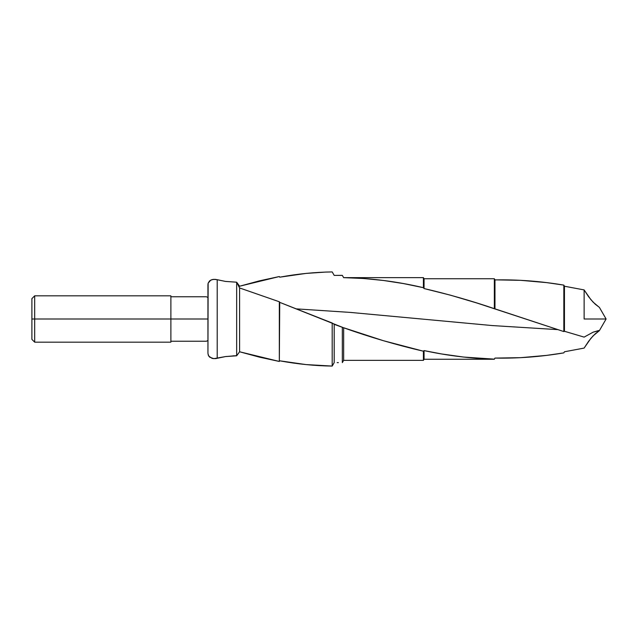 <?xml version="1.0" encoding="UTF-8"?>
<svg xmlns="http://www.w3.org/2000/svg" width="638" height="638" viewBox="0 0 638 638"><rect width="100%" height="100%" fill="white"/><g stroke="black" fill="none" stroke-linecap="round" stroke-linejoin="round"><path stroke-width="0.96" d="M494.968 279.915C517.928 279.484 540.888 281.222 563.832 285.114L564.455 286.231L584.121 289.915L588.555 296.646L593.061 302.101L598.787 306.91L595.23 304.19L590.812 299.565L584.121 289.915L564.455 286.231L563.832 285.114L546.63 282.618L520.799 280.337L494.968 279.843L494.968 308.975L494.968 279.843L494.338 278.75L494.338 308.648L494.338 278.75L424.055 278.75L424.055 288.551L424.055 278.75L423.409 277.642L423.409 287.69L423.409 277.642L343.651 277.642L363.572 278.495L383.494 280.481L403.479 283.575L423.409 287.69L424.055 288.551L450.412 295.163L476.769 302.97L563.832 331.569L563.832 285.114L563.832 331.569L564.455 331.281L564.455 286.231L564.455 331.281L584.121 337.111L593.236 332.119L599.369 330.644M599.249 307.245L598.787 306.91M207.94 284.676L208.132 283.192L209.591 280.887L212.183 279.564L215.461 279.372L225.445 281.414L236.666 282.203L239.593 286.223L236.666 282.203L225.445 281.414L217.207 279.699L217.207 358.301L217.207 279.699L213.762 279.324L210.763 280.09L208.132 283.192L207.94 353.38L208.69 356.068L212.183 358.436L215.469 358.628L225.445 356.586L236.666 355.797L236.666 282.203L236.666 355.797L239.593 351.777L239.593 287.961L236.666 282.203L239.593 287.961L279.332 301.766L279.731 302.364L343.651 327.788C370.215 337.239 396.804 345.046 423.409 351.203L424.055 350.597C447.485 355.661 470.908 358.516 494.338 359.146L494.968 358.085C517.928 358.516 540.888 356.778 563.832 352.886L564.455 351.769L584.121 348.085L588.555 341.354L593.061 335.899L599.249 330.755L595.23 333.81L590.812 338.435L584.121 348.085L564.455 351.769L563.832 352.886L546.63 355.382L520.799 357.663L494.968 358.085L494.338 359.146L463.595 357.057L441.6 353.954L424.055 350.597L423.409 351.203L383.494 340.732L342.335 327.318L343.651 327.788L343.651 360.358L343.651 327.788M557.668 329.615L492.448 325.579L350.382 312.421L296.742 308.896L350.382 312.421L492.448 325.579L557.668 329.615M206.816 341.051L207.94 340.525L206.409 341.234L170.88 341.234M207.94 284.62L207.94 319L34.683 319L34.683 342.167L34.683 319L31.9 319L31.9 339.384L31.9 319L34.683 319L34.683 295.833L34.683 319L170.88 319L170.88 295.833L170.88 319L207.94 319L207.94 350.118M170.88 342.167L170.88 319L170.88 342.167L34.683 342.167L31.9 339.384M584.121 319L584.121 289.915L584.121 319L606.1 319L584.121 319M325.627 272.075L332.191 271.924L334.2 275.401L342.335 275.369L343.651 277.666L342.335 275.393L334.2 275.401L332.191 271.924C314.717 272.171 297.228 273.925 279.731 277.187L305.961 273.423L325.627 272.075M279.332 276.541L279.731 277.187L279.332 276.541L239.593 286.223L259.491 280.84L279.332 276.541M342.335 327.318L342.335 362.631L342.335 327.318L334.2 324.343L334.2 362.599L332.191 366.076L334.2 362.599L334.2 324.343L332.191 323.011L332.191 366.076C314.717 365.829 297.228 364.075 279.731 360.813L305.961 364.577L332.191 366.076L332.191 323.011L279.731 302.364L279.332 361.459L279.332 301.766L279.332 361.459L239.593 351.777L259.491 357.16L279.332 361.459L279.332 301.766L239.593 287.961L239.593 351.777L236.666 355.797L232.998 355.837M338.387 362.631L337.167 362.623M342.335 362.631L343.651 360.358L423.409 360.358L423.409 351.203L423.409 360.358L424.055 359.25L424.055 350.597L424.055 359.25L494.338 359.25L494.968 358.085L502.098 358.157M217.725 358.165L216.441 358.484M215.859 358.58L215.309 358.644M226.514 356.435L224.879 356.674M31.9 298.616L31.9 319L31.9 298.616L34.683 295.833L170.88 295.833M206.816 296.957L207.94 297.475L206.816 296.957M207.94 348.723L207.94 353.324M598.779 330.524L593.236 332.119L584.121 337.111L564.455 331.281L563.832 331.569L494.338 308.648C470.908 300.689 447.485 293.99 424.055 288.551L423.409 287.69C396.804 281.422 370.215 278.08 343.651 277.666L342.335 275.369L338.387 275.369M236.73 355.637L225.445 356.586L213.762 358.676L209.591 357.113L208.132 354.808L209.591 357.113L213.77 358.676L225.445 356.586L236.73 355.637M599.401 330.604L606.1 319L599.401 307.396M170.88 296.766L206.409 296.766"/></g></svg>
